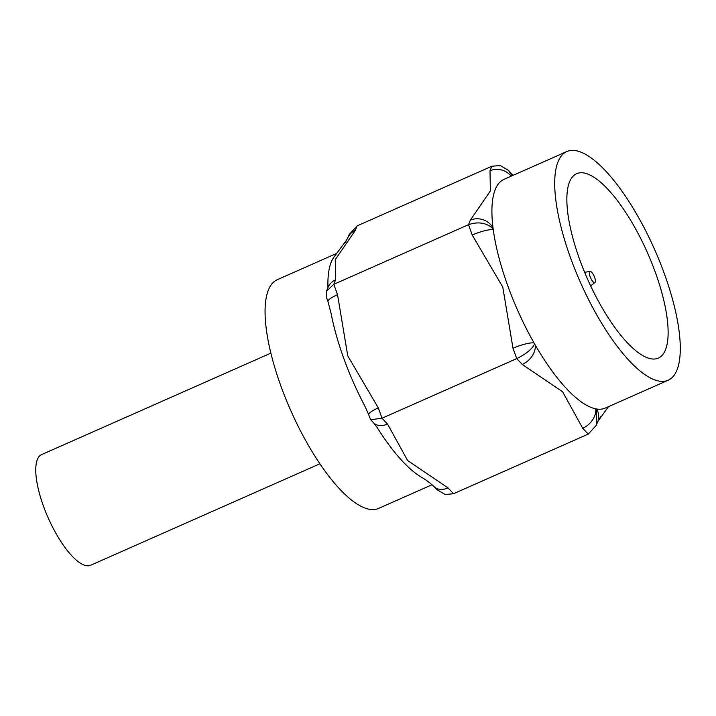 <?xml version="1.0" encoding="UTF-8"?>
<svg xmlns="http://www.w3.org/2000/svg" width="716" height="716" viewBox="0 0 716 716"><rect width="100%" height="100%" fill="white"/><g stroke="black" fill="none" stroke-linecap="round" stroke-linejoin="round"><path stroke-width="1.07" d="M270.881 353.131L41.644 454.588A60.52 19.636 66.1 0 0 43.345 505.827A60.52 19.636 66.1 0 0 90.637 565.264L319.873 463.807M590.091 276.609A6.05 1.96 66.1 0 0 594.96 282.462A6.05 1.96 66.1 0 0 594.647 277.423A6.05 1.96 66.1 0 0 590.082 271.436A6.05 1.96 66.1 0 0 590.091 276.609M588.239 434.102L582.717 428.266L562.624 391.804L522.241 364.444L516.719 358.609L512.996 348.271L502.775 287.071L472.229 235.036A16.942 3.437 -19.8 0 1 493.27 229.702A125.067 40.588 66.1 0 0 507.572 285.228A125.067 40.588 66.1 0 0 534.038 342.937A125.067 40.588 66.1 0 0 535.228 345.005A125.067 40.588 66.1 0 0 595.694 408.836A125.067 40.588 66.1 0 0 596.634 409.006A16.942 15.278 21.7 0 1 597.717 421.769L596.312 425.295L588.239 434.102L453.541 493.718L445.218 494.523L436.93 489.646L434.039 486.594A16.942 11.841 -43.5 0 0 448.019 487.891L453.541 493.718M597.717 421.769L598.397 420.408C598.997 419.263 604.152 411.44 597.717 421.769M596.312 425.295L596.634 409.006A125.067 40.588 66.1 0 0 605.297 408.066L668.118 380.268A125.067 40.588 66.1 0 0 664.6 274.371A125.067 40.588 66.1 0 0 566.875 151.532A125.067 40.588 66.1 0 0 570.392 257.42A125.067 40.588 66.1 0 0 668.118 380.268M512.996 348.271A16.942 3.437 -19.8 0 1 534.038 342.937L534.512 344.262C531.693 349.417 525.759 354.205 516.719 358.609L382.022 418.233L370.673 419.719L368.74 414.779A16.942 3.437 160.2 0 1 378.299 407.887L382.022 418.233L387.544 424.06L407.637 460.531L448.019 487.891M582.717 428.266A16.942 11.841 -43.5 0 0 595.694 408.836L596.401 409.588M522.241 364.444A16.942 11.841 -43.5 0 0 535.228 345.005L534.512 344.262M566.875 151.532L504.064 179.331A125.067 40.588 66.1 0 0 493.02 227.795A125.067 40.588 66.1 0 0 493.27 229.702L492.796 228.377C486.057 222.658 477.957 221.432 468.506 224.699L333.808 284.315L326.523 291.152L326.424 297.23L327.973 301.543A16.942 3.437 160.2 0 0 327.982 301.561M579.504 259.067A100.858 32.73 66.1 0 0 658.317 358.125A100.858 32.73 66.1 0 0 655.48 272.733A100.858 32.73 66.1 0 0 576.675 173.666A100.858 32.73 66.1 0 0 579.504 259.067M512.11 175.769L508.423 170.336L500.135 165.468L491.811 166.273L357.114 225.889L349.041 234.687L347.636 238.213A16.942 15.278 -158.3 0 0 347.636 238.222A16.942 15.278 -158.3 0 0 347.555 238.419M357.114 225.889L355.315 230.4L335.267 259.648L335.616 279.804L333.808 284.315L337.531 294.661L347.761 355.861L378.299 407.887M370.673 419.719L373.573 422.771A16.942 11.841 -43.5 0 0 373.573 422.771A16.942 11.841 -43.5 0 0 387.544 424.06M434.039 486.594C429.672 482.548 425.367 479.371 421.133 477.044A125.067 40.588 -113.9 0 1 377.081 427.38L373.564 422.762M432.088 484.732L378.478 508.458A125.067 40.588 -113.9 0 1 280.753 385.62A125.067 40.588 -113.9 0 1 277.244 279.723L336.896 253.321M368.74 414.779L364.748 405.874A125.067 40.588 -113.9 0 1 343.564 357.812A125.067 40.588 -113.9 0 1 331.043 313.169L327.973 301.543A16.942 3.437 160.2 0 1 337.531 294.661M512.763 175.483A16.942 11.841 -43.5 0 0 511.313 173.397A16.942 11.841 -43.5 0 0 511.313 173.388L513.265 175.259M472.229 235.036L468.506 224.699L470.314 220.188A16.942 15.278 21.7 0 1 493.02 227.795L492.796 228.377M470.314 220.188L490.362 190.939L490.012 170.784A16.942 15.278 21.7 0 1 511.206 176.163M327.964 287.528A125.067 40.588 -113.9 0 1 334.417 256.462L346.956 239.583C346.356 240.728 341.201 248.541 347.636 238.222A16.942 15.278 -158.3 0 1 355.315 230.4M335.616 279.804A16.942 15.278 -158.3 0 0 327.928 287.626A16.942 15.278 -158.3 0 0 327.928 287.635L327.973 287.689M490.012 170.784L491.811 166.273M594.96 282.462L590.655 285.917M590.082 271.436L584.632 272.304M608.457 406.67L597.797 421.572M508.423 170.336L511.313 173.388M327.928 287.626L326.523 291.152"/></g></svg>
